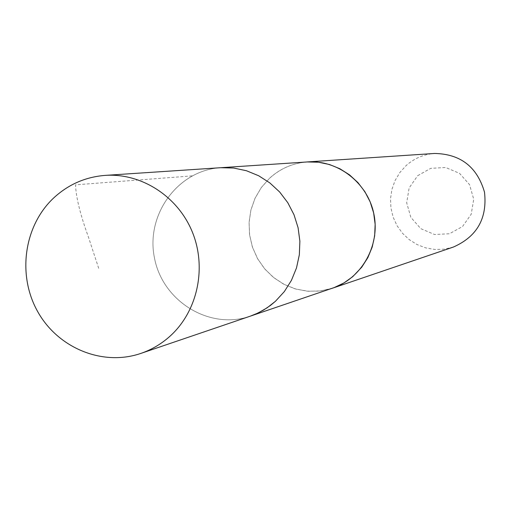 <?xml version="1.0" encoding="UTF-8"?>
<svg xmlns="http://www.w3.org/2000/svg" width="511" height="511" viewBox="0 0 511 511"><rect width="100%" height="100%" fill="white"/><g stroke="black" fill="none" stroke-linecap="round" stroke-linejoin="round"><path stroke-width="0.38" stroke-dasharray="2.56 1.92" d="M220.669 167.71C177.732 170.182 145.405 214.907 154.494 258.112C162.709 301.503 209.746 330.362 250.333 316.149L250.333 316.149C209.746 330.362 162.709 301.503 154.494 258.112C145.405 214.907 177.732 170.182 220.669 167.71L220.675 167.71M332.552 288.159L320.525 290.938L308.19 291.251L296.029 289.105L284.486 284.582L274.011 277.863L264.985 269.208L257.748 258.943L252.568 247.471L249.636 235.207L249.068 222.617L250.875 210.181L255.008 198.351L261.3 187.588L269.533 178.294C280.284 168.521 292.886 163.073 307.328 161.949M331.115 288.645L319.132 291.117L306.9 291.161L294.879 288.785L283.516 284.09L273.232 277.256L264.404 268.543L257.352 258.279L252.338 246.845L249.547 234.658L249.074 222.176L250.939 209.855L255.085 198.147L261.351 187.486L269.521 178.282C279.856 168.873 291.953 163.463 305.814 162.051M453.295 247.081L444.244 249.189L434.963 249.47L425.804 247.912L417.117 244.59L409.228 239.627L402.438 233.214L396.996 225.607L393.112 217.086L390.928 207.971L390.525 198.607L391.924 189.351L395.073 180.555L399.851 172.546L406.079 165.628C414.21 158.365 423.715 154.303 434.586 153.46M417.704 175.663L430.728 168.355L445.649 167.499L459.51 173.312L469.539 184.643L473.716 199.252L471.212 214.211L462.532 226.526L449.431 233.757L434.516 234.498L420.751 228.628L410.825 217.328L406.686 202.822L409.132 187.965L417.704 175.663M192.059 175.886L75.551 184.835C75.928 197.035 80.253 214.543 88.531 237.353L98.987 269.208"/><path stroke-width="0.77" d="M220.675 167.71L307.328 161.949L318.494 162.223L329.474 164.516L339.917 168.764L349.492 174.839L357.904 182.555L364.867 191.663L370.168 201.883L373.63 212.889L375.144 224.329L374.665 235.839L372.206 247.056L367.856 257.621L361.743 267.196L352.724 276.675L343.935 282.934L334.239 287.559L250.339 316.143L256.158 313.875L263.587 310.049L270.543 305.367L275.397 301.324L284.327 291.602L291.436 280.354L296.495 267.943L299.344 254.746L299.88 241.205L298.085 227.734L294.017 214.773L287.814 202.733L279.664 192.002L269.84 182.912L258.655 175.752L246.468 170.744L233.674 168.042L220.669 167.71L105.215 175.382C141.387 172.897 177.815 196.345 192.321 231.981C206.91 267.579 197.687 310.912 170.47 335.784C161.712 343.769 151.824 349.652 140.8 353.433C102.609 366.528 57.998 348.132 37.705 311.64C17.189 275.269 23.832 226.239 53.316 198.306C68.014 184.586 85.318 176.947 105.215 175.382M140.8 353.433L250.333 316.149L258.055 313L267.132 307.814L275.397 301.324L284.327 291.602L291.436 280.354L296.495 267.943L299.344 254.746L299.88 241.205L298.085 227.734L294.017 214.773L287.814 202.733L279.664 192.002L269.84 182.912L258.655 175.752L246.468 170.744L233.674 168.042L220.669 167.71M305.814 162.051L307.328 161.93C337.975 159.713 367.843 183.008 373.937 214.262C380.318 245.459 361.699 278.444 332.552 288.178L331.115 288.645M307.328 161.93L434.586 153.46C460.5 153.964 477.14 166.867 484.505 192.168C487.43 218.35 477.025 236.657 453.295 247.081L332.552 288.178"/></g></svg>
